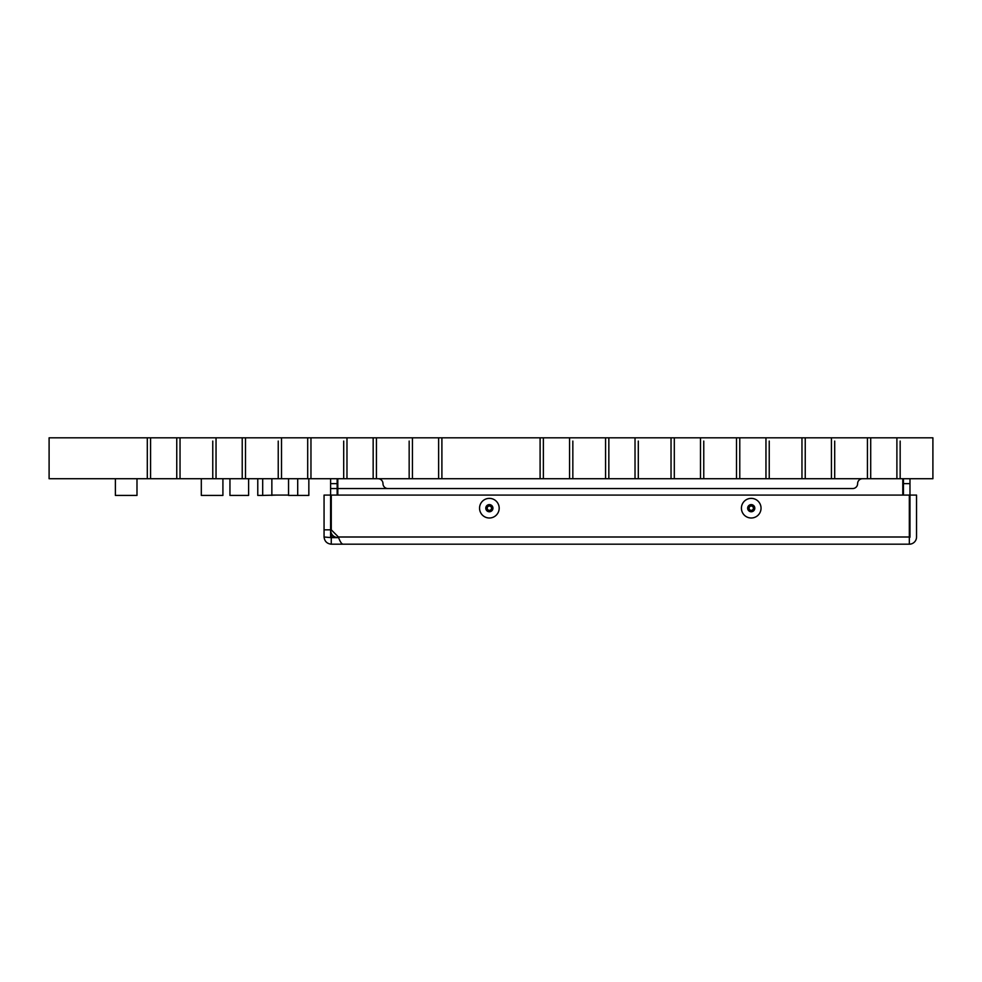 <?xml version="1.0" encoding="UTF-8"?>
<svg xmlns="http://www.w3.org/2000/svg" width="982" height="982" viewBox="0 0 982 982"><rect width="100%" height="100%" fill="white"/><g stroke="black" fill="none" stroke-linecap="round" stroke-linejoin="round"><path stroke-width="1.47" d="M49.1 437.812L147.3 437.812L147.3 478.725L932.9 478.725L932.9 437.812L867.437 437.812L867.437 478.725L867.437 437.812L801.963 437.812L801.963 478.725L801.963 437.812L736.5 437.812L736.5 478.725L736.5 437.812L671.037 437.812L671.037 478.725L671.037 437.812L605.563 437.812L605.563 478.725L605.563 437.812L540.1 437.812L540.1 478.725L540.1 437.812L441.9 437.812L441.9 478.725L441.9 437.812L376.437 437.812L376.437 478.725L376.437 437.812L310.963 437.812L310.963 478.725L310.963 437.812L245.5 437.812L245.5 478.725L245.5 437.812L180.037 437.812L180.037 478.725L180.037 437.812L147.3 437.812L147.3 478.725L49.1 478.725L49.1 437.812M900.163 441.078L900.163 478.725L900.163 441.078M834.7 441.078L834.7 478.725L834.7 441.078M769.237 441.078L769.237 478.725L769.237 441.078M703.763 441.078L703.763 478.725L703.763 441.078M638.3 441.078L638.3 478.725L638.3 441.078M572.837 441.078L572.837 478.725L572.837 441.078M409.163 441.078L409.163 478.725L409.163 441.078M212.763 441.078L212.763 478.725L212.763 441.078M278.237 441.078L278.237 478.725L278.237 441.078M343.7 441.078L343.7 478.725L343.7 441.078M337.808 536.381L337.808 537.645C333.499 537.142 331.106 534.748 330.603 530.44L331.867 530.44M909.332 530.44L909.983 530.44L909.983 536.994A0.651 0.651 0 0 1 909.332 537.645M909.332 523.296L909.983 523.296L909.983 478.725M903.44 495.088L903.44 478.725M338.667 537.645L331.265 537.645L331.265 544.188L909.332 544.188A7.205 7.205 0 0 0 916.537 536.994L916.537 495.088L909.983 495.088L909.983 504.908L909.332 504.908M909.983 523.296L909.983 530.44M862.527 478.725A4.91 4.91 0 0 0 857.617 483.635A4.91 4.91 0 0 1 852.707 488.545L337.808 488.545L337.808 478.725M378.07 478.725A4.91 4.91 0 0 1 382.98 483.635A4.91 4.91 0 0 0 387.89 488.545M902.789 495.088L902.789 478.725M337.808 488.545L337.808 495.088M337.157 478.725L337.157 488.545L330.603 488.545L330.603 483.635L337.157 483.635M330.603 478.725L330.603 483.635M331.265 523.296L330.603 523.296M337.157 495.088L337.157 488.545M330.603 488.545L330.603 495.088L324.06 495.088L324.06 536.994C324.563 541.291 326.957 543.697 331.265 544.188M338.409 536.994L909.332 536.994L909.332 495.088L331.265 495.088L331.265 529.838L338.409 536.994C339.882 541.291 341.355 543.697 342.828 544.188L897.757 544.188M331.265 533.312L331.265 537.645L324.06 536.994M330.603 536.994L330.603 529.838L324.06 529.838M330.603 529.838L330.603 495.088M909.332 536.994L909.332 544.188M608.84 437.812L608.84 478.725M635.023 437.812L635.023 478.725M674.303 437.812L674.303 478.725M700.497 437.812L700.497 478.725M412.44 437.812L412.44 478.725M438.623 437.812L438.623 478.725M543.377 437.812L543.377 478.725M569.56 437.812L569.56 478.725M870.703 437.812L870.703 478.725M896.897 437.812L896.897 478.725M346.977 437.812L346.977 478.725M373.16 437.812L373.16 478.725M281.503 437.812L281.503 478.725M307.697 437.812L307.697 478.725M216.04 437.812L216.04 478.725M242.223 437.812L242.223 478.725M150.577 437.812L150.577 478.725M176.76 437.812L176.76 478.725M739.777 437.812L739.777 478.725M765.96 437.812L765.96 478.725M805.24 437.812L805.24 478.725M831.423 437.812L831.423 478.725M222.914 478.725L222.914 495.419L201.31 495.419L201.31 478.725M136.989 478.725L136.989 495.419L115.385 495.419L115.385 478.725M248.606 478.725L248.606 495.419L229.948 495.419L229.948 478.725M257.775 495.419L257.775 478.725L257.775 495.419L262.685 495.419L262.685 478.725M262.685 495.419L276.433 495.088M297.706 478.725L297.706 495.419L308.839 495.419L308.839 478.725M271.854 495.088L288.548 495.088M271.854 495.419L271.854 478.725M297.706 495.419L288.548 495.419L288.548 478.725M909.983 483.635L903.44 483.635M909.983 499.998L909.332 499.998M489.367 506.012A2.173 2.173 0 0 1 491.245 509.265A2.173 2.173 0 0 1 487.489 509.265A2.173 2.173 0 0 1 489.367 506.012M751.23 506.012A2.173 2.173 0 0 1 753.108 509.265A2.173 2.173 0 0 1 749.352 509.265A2.173 2.173 0 0 1 751.23 506.012M489.367 505.718A2.467 2.467 0 0 1 491.503 509.413A2.467 2.467 0 0 1 487.232 509.413A2.467 2.467 0 0 1 489.367 505.718M751.23 505.718A2.467 2.467 0 0 1 753.366 509.413A2.467 2.467 0 0 1 749.094 509.413A2.467 2.467 0 0 1 751.23 505.718M489.367 504.613A3.572 3.572 0 0 0 485.783 508.185A3.572 3.572 0 0 0 489.367 511.757A3.572 3.572 0 0 0 492.939 508.185A3.572 3.572 0 0 0 489.367 504.613M751.23 504.613A3.572 3.572 0 0 0 747.658 508.185A3.572 3.572 0 0 0 751.23 511.757A3.572 3.572 0 0 0 754.802 508.185A3.572 3.572 0 0 0 751.23 504.613M489.367 498.377A9.808 9.808 0 0 1 497.862 513.095A9.808 9.808 0 0 1 480.873 513.095A9.808 9.808 0 0 1 489.367 498.377M751.23 498.377A9.808 9.808 0 0 1 759.724 513.095A9.808 9.808 0 0 1 742.736 513.095A9.808 9.808 0 0 1 751.23 498.377M334.936 536.994L331.265 536.994M489.367 517.993A9.808 9.808 0 0 0 497.862 503.275A9.808 9.808 0 0 0 480.873 503.275A9.808 9.808 0 0 0 489.367 517.993M751.23 517.993A9.808 9.808 0 0 0 759.724 503.275A9.808 9.808 0 0 0 742.736 503.275A9.808 9.808 0 0 0 751.23 517.993"/></g></svg>
